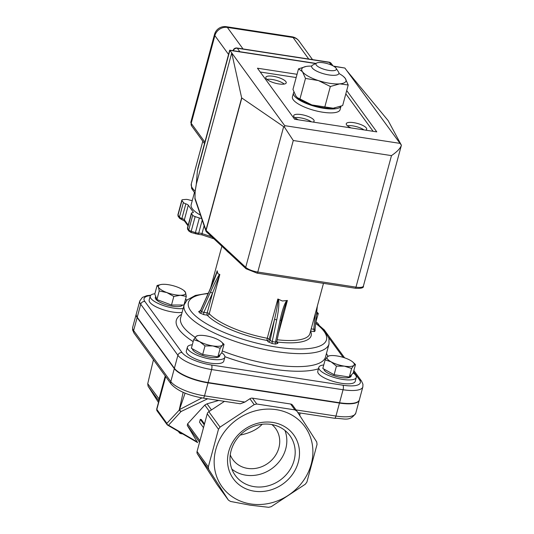 <?xml version="1.0" encoding="UTF-8"?>
<svg xmlns="http://www.w3.org/2000/svg" width="534" height="534" viewBox="0 0 534 534"><rect width="100%" height="100%" fill="white"/><g stroke="black" fill="none" stroke-linecap="round" stroke-linejoin="round"><path stroke-width="0.8" d="M316.288 65.075A10.573 3.171 -164.9 0 1 316.715 63.019A10.573 3.171 -164.9 0 1 326.975 63.533A10.573 3.171 -164.9 0 1 336.1 68.245A10.573 3.171 -164.9 0 1 328.757 70.395A10.573 3.171 -164.9 0 1 316.288 65.075M316.715 63.019L312.69 65.075A14.104 4.225 15.1 0 0 311.656 66.169A14.104 4.225 15.1 0 0 312.13 67.818A14.104 4.225 15.1 0 0 326.601 74.506A14.104 4.225 15.1 0 0 338.89 73.512A14.104 4.225 15.1 0 0 338.543 72.05L336.1 68.245M346.753 70.595L388.125 120.564L401.401 145.241L344.891 68.045L333.503 66.109M196.332 184.137L197.447 170.273A1.762 0.347 4.7 0 1 197.56 170.166L229.88 50.37L315.661 63.553M195.124 191.633A1.762 0.387 9.1 0 1 195.104 191.552A1.762 0.387 9.1 0 1 195.15 191.479L196.352 183.99M197.447 170.279L196.312 184.07L195.104 191.552L194.983 198.982A1.762 1.649 -18.9 0 1 194.977 198.975A1.762 1.649 -18.9 0 1 194.95 198.061L195.15 191.479M196.439 183.756L231.743 52.919L284.709 125.657L284.549 127.279L241.648 97.869L231.743 52.919L229.713 50.156L315.941 63.413M201.652 218.473A3.524 1.055 -164.9 0 1 199.362 217.985L195.15 216.617A3.524 1.055 -164.9 0 1 192.701 215.262L191.519 213.633A3.524 1.055 -164.9 0 1 191.399 213.22A3.524 1.055 -164.9 0 1 192.353 212.786A3.524 1.055 15.1 0 0 193.315 212.345A3.524 1.055 15.1 0 0 193.195 211.931L188.302 205.21A3.524 1.055 15.1 0 0 185.852 203.848A3.524 1.055 -164.9 0 1 183.402 202.493L181.974 200.524A3.524 1.055 -164.9 0 1 181.854 200.11A3.524 1.055 -164.9 0 1 182.808 199.676L185.845 199.416A3.524 1.055 -164.9 0 1 189.129 199.923A3.524 1.055 15.1 0 0 192.307 200.437M200.517 215.162A33.495 10.033 -164.9 0 1 191.145 204.722L194.409 192.634M346.706 90.566L376.784 131.878L294.635 119.249L257.461 68.205L297.044 74.293M233.265 50.703A3.524 3.151 -36.1 0 1 237.336 48.247A3.524 1.175 -81.3 0 0 236.996 48.007A3.524 3.524 0 0 0 233.058 50.576A3.524 1.055 15.1 0 0 233.051 50.67M329.004 62.151A3.524 1.175 98.7 0 1 329.344 62.385A3.524 3.151 -36.1 0 1 331.32 63.559L331.32 63.559A3.524 3.524 0 0 0 329.004 62.151L236.996 48.007M292.058 36.799L292.058 36.799A10.573 3.518 98.7 0 1 293.079 37.514A10.573 9.458 -36.1 0 1 299 41.031L299 41.031A10.573 10.573 0 0 0 292.058 36.799L226.336 26.7A10.573 10.573 0 0 0 214.521 34.396A10.573 3.171 15.1 0 0 214.868 35.638A10.573 9.458 -36.1 0 1 227.357 27.414A10.573 3.518 -81.3 0 0 226.336 26.7M284.549 127.279L293.273 140.515L391.475 155.614C396.996 151.843 400.286 148.445 401.361 145.408L401.401 145.241M347.38 125.757A10.573 3.171 -164.9 0 1 364.028 129.916M351.045 127.92A10.573 3.171 -164.9 0 1 346.266 123.714A10.573 3.171 -164.9 0 1 355.477 122.974A10.573 3.171 -164.9 0 1 366.331 127.986A10.573 3.171 -164.9 0 1 366.684 129.228A10.573 3.171 -164.9 0 1 365.65 130.162M294.808 117.68A10.573 3.171 -164.9 0 1 311.449 121.832M298.473 119.836A10.573 3.171 -164.9 0 1 293.687 115.631A10.573 3.171 -164.9 0 1 302.898 114.89A10.573 3.171 -164.9 0 1 313.758 119.903A10.573 3.171 -164.9 0 1 314.112 121.145A10.573 3.171 -164.9 0 1 313.071 122.086M266.927 79.392A10.573 3.171 -164.9 0 1 284.235 84.065M285.877 81.622A10.573 3.171 -164.9 0 1 286.231 82.863A10.573 3.171 -164.9 0 1 275.197 83.164A10.573 3.171 -164.9 0 1 265.812 77.35A10.573 3.171 -164.9 0 1 275.023 76.609A10.573 3.171 -164.9 0 1 285.877 81.622M260.238 72.017L296.17 77.537M345.825 93.817L373.132 131.317M294.094 460.375A33.789 30.218 -36.1 0 1 267.734 485.94A33.789 30.218 -36.1 0 1 235.28 475.427A33.789 30.218 -36.1 0 1 231.095 450.696A33.789 30.218 -36.1 0 1 257.455 425.131A33.789 30.218 -36.1 0 1 289.909 435.644A33.789 30.218 -36.1 0 1 294.094 460.375M228.739 451.464A37.32 33.368 143.9 0 0 272.881 489.251A37.32 33.368 143.9 0 0 288.947 429.716A37.32 33.368 143.9 0 0 228.739 451.464M231.863 469.126A33.789 30.218 143.9 0 0 285.73 448.894A33.789 30.218 143.9 0 0 284.962 430.457M250.8 503.962A51.184 45.77 143.9 0 0 311.202 439.589A51.184 45.77 143.9 0 0 228.565 426.886A51.184 45.77 143.9 0 0 250.8 503.962M230.261 454.881A26.44 23.643 143.9 0 0 232.857 459.614A26.44 23.643 143.9 0 0 268.148 463.165A26.44 23.643 143.9 0 0 275.604 428.488A26.44 23.643 143.9 0 0 271.899 424.563M276.725 319.913L272.207 341.586L270.151 340.405L269.209 339.11A1.762 1.575 -36.1 0 1 267.127 340.478L268.068 341.773A1.762 1.575 143.9 0 0 270.151 340.405L274.549 319.299L276.725 319.913C278.808 309.38 279.362 302.491 278.394 299.234L282.366 300.996L286.805 300.529C284.582 303.292 282.319 309.92 280.01 320.42L275.491 342.094L272.207 341.586A1.762 0.587 -81.3 0 0 272.3 343.576L275.584 344.083L277.927 343.289L276.986 341.994A1.762 0.734 96.8 0 1 276.786 341.627M276.719 341.413L276.939 342.701A1.762 1.575 143.9 0 0 276.939 342.708A1.762 1.575 143.9 0 0 277.927 343.289M280.01 320.42L281.204 320.42L276.766 341.713L275.491 342.094A1.762 0.587 98.7 0 0 275.584 344.083M281.204 320.407L282.907 313.298C284.969 305.762 286.464 301.49 287.392 300.468L286.805 300.529M278.394 299.234L277.847 299.007C278.274 301.183 277.173 307.951 274.549 319.299L269.209 339.11A1.762 0.527 15.1 0 0 267.26 338.249A1.762 0.434 -79.5 0 0 267.127 340.478A55.649 16.674 15.1 0 1 207.212 315.167A1.762 1.515 136.8 0 0 209.248 313.732A1.762 0.527 15.1 0 0 207.185 312.904L203.854 312.39A1.762 0.587 -81.3 0 0 203.881 314.653L207.212 315.167A1.762 0.587 98.7 0 1 207.185 312.904L212.532 293.093A1.762 0.427 -155.8 0 1 210.523 291.938L201.605 311.756L200.637 310.234L199.97 310.895L200.444 310.868M281.124 320.307L282.9 313.298M315.093 331.013L315.073 328.824M315 330.813L314.359 331.634L313.785 329.291L311.188 328.891M200.25 310.735L198.688 311.589A1.762 1.575 -36.1 0 0 200.677 310.481L209.588 290.663C213.887 281.004 216.424 274.489 217.211 271.118L217.939 273.775L219.834 274.489L212.532 293.093L203.854 312.39L201.605 311.756A1.762 1.575 143.9 0 1 199.623 312.864L203.881 314.653M217.211 271.118L209.535 290.456L200.637 310.234M219.587 274.389C217.899 276.519 214.875 282.373 210.523 291.938M315.013 328.63A1.762 0.614 -174.4 0 1 315.08 328.824A1.762 0.614 -174.4 0 1 313.785 329.291L315.354 313.438M315.08 328.824L317.089 308.498A1.762 0.614 -174.4 0 1 317.089 308.498A1.762 0.614 -174.4 0 1 316.589 308.872M226.109 250.166A53.887 16.147 15.1 0 0 229.433 253.27M256.774 404.018L294.881 409.878L296.951 411.187L316.715 441.958L317.056 444.401L306.896 482.069L305.314 484.218L271.179 506.706L268.595 507.3L250.126 505.171L230.488 501.439L228.418 500.131L208.654 469.359L208.313 466.916L218.479 429.256L220.061 427.107L254.191 404.612L256.774 404.018L252.502 398.157A3.524 3.151 -36.1 0 0 249.919 398.744L244.899 402.055L240.313 403.791L203.06 398.064A3.524 1.175 -81.3 0 0 204.522 395.854A28.202 8.451 -164.9 0 1 170.8 381.603L133.627 330.559A28.202 8.451 -164.9 0 1 132.686 327.255L136.19 314.266A28.202 8.451 -164.9 0 1 136.243 314.105M150.768 295.202L146.87 295.656L142.404 297.405L139.788 300.949L136.283 313.939A28.202 8.451 15.1 0 0 137.225 317.249L174.391 368.286A28.202 8.451 15.1 0 0 208.113 382.538L339.551 402.743A28.202 8.451 15.1 0 0 359.349 399.879L362.853 386.89A28.202 8.451 15.1 0 1 343.062 389.753A3.524 1.175 -81.3 0 0 343.008 385.228L211.564 365.022A24.677 7.396 -164.9 0 1 182.061 352.56L144.888 301.516A24.677 7.396 -164.9 0 1 150.461 295.576M359.302 400.039A28.202 8.451 -164.9 0 1 359.262 400.206A28.202 8.451 -164.9 0 1 339.464 403.063L335.959 416.053L296.03 409.918M244.899 402.055L204.522 395.854L208.026 382.865A28.202 8.451 -164.9 0 1 174.304 368.614L170.8 381.603A3.524 3.151 -36.1 0 0 171.234 384.186L134.067 333.143A3.524 3.151 -36.1 0 1 133.627 330.559L137.138 317.57L174.304 368.614M137.138 317.57A28.202 8.451 -164.9 0 1 136.19 314.266M204.656 423.382L204.235 424.79L200.297 419.377L199.529 422.227L203.467 427.641L203.067 429.136M200.297 419.377L201.278 419.53L204.475 423.916M201.999 397.89L179.471 409.625A1.762 1.469 44.7 0 0 181.113 411.494L207.686 398.771M185.098 393.137L179.377 409.945L181.113 411.494M298.733 413.937L298.099 412.669M179.377 409.945L166.868 423.349L156.676 409.164L157.023 410.82A1.762 1.575 -36.1 0 1 156.802 409.525L165.694 376.577M167.422 424.971A1.762 1.308 -59.8 0 0 167.623 425.124A1.762 1.308 -59.8 0 0 168.53 425.204A1.762 1.489 -137.5 0 1 166.868 423.349A1.762 1.575 143.9 0 0 167.422 424.971M218.7 400.467L207.045 403.824L204.802 405.066L187.601 423.849L187.287 425.391L197.386 442.239M217.371 484.965A3.524 3.151 -36.1 0 1 217.271 484.832A3.524 3.151 -36.1 0 1 217.178 484.698L197.413 453.92A3.524 3.151 -36.1 0 1 197.073 451.477L207.232 413.817A3.524 3.151 -36.1 0 1 208.814 411.667L224.474 401.354M217.271 484.832L228.418 500.131L217.178 484.698M178.489 431.459L179.077 432.38A3.524 3.151 143.9 0 0 179.17 432.513A3.524 3.151 143.9 0 0 181.146 433.688L182.728 433.928M165.24 375.943L158.972 399.158A3.524 3.151 143.9 0 0 158.945 400.74M153.445 359.756L147.731 383.719L148.072 386.169L158.478 402.469M252.502 398.157L290.609 404.011A3.524 3.151 -36.1 0 1 292.585 405.186A3.524 3.151 -36.1 0 1 292.679 405.319M292.585 405.186L296.951 411.187M262.194 424.256C257.348 429.456 250.012 433.061 240.193 435.083M208.026 382.865L339.464 403.063M183.142 308.545A19.391 5.807 -164.9 0 1 161.682 304.914A19.391 5.807 -164.9 0 1 150.221 296.103A19.391 5.807 -164.9 0 1 154.867 293.747M184.831 301.83A19.391 5.807 -164.9 0 1 185.298 302.197M182.094 312.437A19.391 5.807 -164.9 0 1 160.627 308.812A19.391 5.807 -164.9 0 1 149.173 300.001L150.221 296.103M316.048 321.868A19.391 5.807 -164.9 0 1 318.458 324.131A19.391 5.807 -164.9 0 1 319.125 325.546M221.784 352.714A19.391 5.807 -164.9 0 1 224.187 354.976A19.391 5.807 -164.9 0 1 224.834 357.246A19.391 5.807 -164.9 0 1 204.602 357.807A19.391 5.807 -164.9 0 1 187.394 347.147A19.391 5.807 -164.9 0 1 192.313 344.757M224.834 357.246L223.779 361.144A19.391 5.807 -164.9 0 1 203.547 361.705A19.391 5.807 -164.9 0 1 186.339 351.038L187.394 347.147M353.221 372.912A19.391 5.807 -164.9 0 1 355.624 375.175A19.391 5.807 -164.9 0 1 356.271 377.451A19.391 5.807 -164.9 0 1 336.04 378.005A19.391 5.807 -164.9 0 1 318.831 367.345A19.391 5.807 -164.9 0 1 323.751 364.962M356.271 377.451L355.223 381.349A19.391 5.807 -164.9 0 1 334.985 381.903A19.391 5.807 -164.9 0 1 317.783 371.243L318.831 367.345M166.835 292.559L159.225 290.983L158.478 287.072A14.104 4.225 15.1 0 0 166.835 292.559A14.104 4.225 15.1 0 0 180.372 295.275L173.817 296.457L166.835 292.559M184.17 290.91L185.545 292.505L186.293 296.417L180.372 295.275A14.104 4.225 15.1 0 0 185.545 292.505A14.104 4.225 15.1 0 0 184.036 290.65A14.104 4.225 15.1 0 0 177.188 287.012A14.104 4.225 15.1 0 0 163.651 284.295A14.104 4.225 15.1 0 0 161.181 284.488A14.104 4.225 15.1 0 0 158.478 287.072L157.103 285.476L161.008 284.515M173.817 296.457L171.501 305.041L177.742 305.021L183.976 305.001L186.293 296.417M171.501 305.041L156.909 299.567L159.225 290.983M156.909 299.567L154.787 294.06L157.103 285.476M182.494 305.001A14.104 4.225 -164.9 0 1 167.542 305.148A14.104 4.225 -164.9 0 1 155.327 297.478L155.648 296.297M352.64 361.898L355.484 364.522L353.862 365.336A14.104 4.225 15.1 0 0 352.64 361.898A14.104 4.225 15.1 0 0 350.144 360.23A14.104 4.225 15.1 0 0 336.901 355.931A14.104 4.225 15.1 0 0 329.792 355.731A14.104 4.225 15.1 0 0 327.375 356.732L328.997 355.924M331.093 361.832L325.126 359.863L327.375 356.732A14.104 4.225 15.1 0 0 331.093 361.832A14.104 4.225 15.1 0 0 344.337 366.137L336.433 366.13L331.093 361.832M351.612 368.46L344.337 366.137A14.104 4.225 15.1 0 0 353.862 365.336L351.612 368.46L349.296 377.044L334.117 374.714L336.433 366.13M334.117 374.714L322.816 368.44L325.126 359.863M355.484 364.522L353.168 373.106L349.296 377.044M351.512 374.788L351.165 376.069A14.104 4.225 -164.9 0 1 336.961 376.61A14.104 4.225 -164.9 0 1 323.891 369.041M221.203 341.693L224.046 344.323L222.424 345.131A14.104 4.225 15.1 0 0 221.203 341.693A14.104 4.225 15.1 0 0 218.706 340.024A14.104 4.225 15.1 0 0 205.463 335.726A14.104 4.225 15.1 0 0 198.354 335.526A14.104 4.225 15.1 0 0 195.938 336.527L197.56 335.719M199.656 341.633L193.688 339.657L195.938 336.527A14.104 4.225 15.1 0 0 199.656 341.633A14.104 4.225 15.1 0 0 212.899 345.932L204.996 345.925L199.656 341.633M220.175 348.261L212.899 345.932A14.104 4.225 15.1 0 0 222.424 345.131L220.175 348.261L217.859 356.846L202.68 354.509L204.996 345.925M202.68 354.509L191.372 348.241L193.688 339.657M224.046 344.323L221.73 352.907L217.859 356.846M220.075 354.589L219.728 355.871A14.104 4.225 -164.9 0 1 205.523 356.412A14.104 4.225 -164.9 0 1 192.454 348.836M316.749 311.949L318.311 313.485L316.689 314.292A14.104 4.225 15.1 0 0 316.722 312.196M318.311 313.485L315.721 322.349M340.946 106.279A24.677 7.396 -164.9 0 1 314.586 106.313A24.677 7.396 -164.9 0 1 293.473 92.963A24.677 7.396 -164.9 0 1 293.887 92.142M341.006 106.253L340.071 109.717A24.677 7.396 -164.9 0 1 314.319 110.425A24.677 7.396 -164.9 0 1 292.418 96.861L293.473 92.963M334.958 107.995A22.915 6.869 -164.9 0 1 334.891 108.008A22.915 6.869 -164.9 0 1 333.209 108.215L342.654 105.578L348.208 84.993L339.778 83.858L330.339 86.501L318.424 80.581L305.488 78.425L302.511 71.756L298.513 68.853L306.216 66.43M298.513 68.853L292.959 89.432L295.943 96.107L297.365 97.655L311.849 104.931L333.209 108.215A22.915 6.869 -164.9 0 1 311.849 104.931A22.915 6.869 -164.9 0 1 297.758 97.989L297.365 97.655M311.662 66.136A22.915 6.869 15.1 0 0 307.958 66.209A22.915 6.869 15.1 0 0 306.276 66.423A22.915 6.869 15.1 0 0 302.511 71.756A22.915 6.869 15.1 0 0 318.424 80.581A22.915 6.869 15.1 0 0 339.778 83.858A22.915 6.869 15.1 0 0 345.231 78.318A22.915 6.869 15.1 0 0 343.409 76.442A22.915 6.869 15.1 0 0 338.896 73.485M343.409 76.442L345.231 78.318L348.208 84.993M330.339 86.501L324.779 107.087M305.488 78.425L299.934 99.01M194.977 198.975L205.97 231.115A1.762 1.762 0 0 0 206.438 231.836A1.762 1.462 -47 0 1 206.091 230.401A1.762 0.527 -164.9 0 1 205.944 230.201A1.762 1.649 161.1 0 0 206.244 231.596M206.438 231.836L246.054 268.756A1.762 1.462 -47 0 1 245.707 267.32L206.091 230.401L241.795 98.069M256.881 273.021A1.762 0.587 -81.3 0 0 257.054 273.141A1.762 0.587 -81.3 0 0 257.782 272.04A10.573 3.171 -164.9 0 1 245.707 267.32L283.614 126.818M355.083 288.12A1.762 0.587 -81.3 0 0 355.257 288.233A1.762 0.587 -81.3 0 0 355.984 287.132L257.782 272.04L293.273 140.515M246.054 268.756L257.054 273.141L355.257 288.233C361.204 288.62 363.921 287.893 363.407 286.057A10.573 3.171 -164.9 0 1 355.984 287.132L391.475 155.614M241.648 97.869L205.944 230.201L194.95 198.061M178.249 216.43L179.678 218.399A1.762 1.575 -36.1 0 1 179.464 217.104L178.029 215.142A3.524 1.055 -164.9 0 1 177.909 214.721L178.249 216.43A1.762 1.575 -36.1 0 1 178.029 215.142L181.974 200.524M181.887 219.661L181.907 218.466A3.524 1.055 -164.9 0 1 179.464 217.104L183.402 202.493M188.001 225.815L184.577 221.109A1.762 1.575 -36.1 0 1 184.357 219.821A3.524 1.055 15.1 0 0 181.907 218.466L185.852 203.848M188.195 225.094L184.357 219.821L188.302 205.21M187.788 229.533A1.762 1.575 -36.1 0 1 187.574 228.252A3.524 1.055 -164.9 0 1 187.461 227.831M191.399 213.22L187.461 227.838L187.794 229.54L188.976 231.162A1.762 1.575 -36.1 0 1 188.756 229.874L187.574 228.252L191.519 213.633M191.185 232.43L191.205 231.229A3.524 1.055 -164.9 0 1 188.756 229.874L192.701 215.262M195.404 233.799L195.424 232.604L191.205 231.229L195.15 216.617M188.976 231.162L191.079 232.484L197.633 234.186A1.762 1.295 -94.8 0 0 198.708 233.104A3.524 1.055 -164.9 0 1 195.424 232.604L199.362 217.985M201.972 234.806L201.992 233.612A3.524 1.055 15.1 0 0 198.708 233.104L202.212 220.121M211.744 236.776L201.992 233.612L204.128 225.715M193.195 211.931L193.001 212.639M333.924 66.356L344.891 68.045M399.719 143.332L284.709 125.657M239.866 51.718L237.336 48.247L329.344 62.385L331.247 65.001M195.17 191.152A38.782 11.621 -164.9 0 1 191.299 183.863L191.633 188.495L194.883 193.121M204.509 143.559L191.653 125.897A3.524 3.151 -36.1 0 1 191.212 123.321A10.573 3.171 -164.9 0 1 190.858 122.079L214.521 34.396M204.902 142.111L191.212 123.321L214.868 35.638L228.559 54.435M243.03 48.934L227.357 27.414L293.079 37.514L308.752 59.04M268.068 341.773L272.3 343.576M276.739 341.94A1.762 1.575 143.9 0 0 276.986 341.994A55.649 16.674 15.1 0 0 310.561 331.207M323.477 283.354L309.914 333.603A53.887 16.147 -164.9 0 1 277.173 339.757M198.688 311.589L199.623 312.864M315.614 323.37A71.509 21.427 -164.9 0 1 299.207 349.022A71.509 21.427 -164.9 0 1 205.376 323.063A71.509 21.427 -164.9 0 1 208.106 293.627M310.601 331.06L314.359 331.634M277.847 299.007L267.26 338.249A53.887 16.147 -164.9 0 1 209.248 313.732L219.834 274.489M217.131 270.785L216.337 273.748M208.273 293.259L195.437 295.402L187.06 300.001L184.13 304.887A75.04 22.481 15.1 0 0 250.72 346.139A75.04 22.481 15.1 0 0 329.024 343.983L325.52 356.972A75.04 22.481 -164.9 0 1 222.264 350.931M195.224 337.361A75.04 22.481 -164.9 0 1 180.626 317.877L184.13 304.887M181.567 314.392A78.565 23.536 15.1 0 0 193.161 341.606M224.894 356.692A78.565 23.536 15.1 0 0 318.444 368.794M327.796 356.352A78.565 23.536 15.1 0 0 326.461 353.488M278.474 333.53L287.392 300.468M353.555 371.664L359.502 379.828A24.677 7.396 -164.9 0 1 343.008 385.228M328.73 337.575L343.142 357.359M185.378 299.808L187.007 300.055M334.498 418.262A3.524 1.175 -81.3 0 0 335.959 416.053A28.202 8.451 -164.9 0 0 355.757 413.196C349.697 422.107 344.296 418.255 334.498 418.262L297.892 412.635M144.888 301.516A3.524 3.151 143.9 0 0 140.729 304.26L177.895 355.297A3.524 3.151 -36.1 0 1 182.061 352.56M174.391 368.286L177.895 355.297A28.202 8.451 15.1 0 0 211.618 369.548A3.524 1.175 -81.3 0 0 211.564 365.022M208.113 382.538L211.618 369.548L343.062 389.753L339.551 402.743M362.853 386.89L362.946 384.226L361.478 381.002A3.524 3.151 143.9 0 0 359.502 379.828M344.604 357.833L324.305 329.959A3.524 3.151 143.9 0 0 322.903 328.931M139.788 300.949A28.202 8.451 15.1 0 0 140.729 304.26L137.225 317.249M183.149 392.323L179.264 409.818M197.146 441.878L168.53 425.204L180.973 411.614M207.232 413.817L218.479 429.256M220.061 427.107L208.814 411.667M208.313 466.916L197.073 451.477M197.413 453.92L208.654 469.359M181.553 433.241L181.146 433.688M179.17 432.513L178.343 431.372L179.077 432.38L179.845 432.246M147.731 383.719L159.332 399.312M148.072 386.169L158.878 401.001M187.287 425.391L199.562 442.245M199.95 440.804L187.601 423.849M204.802 405.066L209.355 411.314M211.477 409.912L207.045 403.824M249.919 398.744L254.191 404.612M290.609 404.011L294.881 409.878M197.7 168.791L229.707 50.156M179.678 218.399L184.577 221.116M213.867 238.758L201.872 234.86L197.633 234.186M181.854 200.11L177.909 214.728M332.962 65.809L331.32 63.559M202.807 141.216L191.299 183.863M191.653 125.897L190.858 122.079M312.537 59.621L299 41.031M363.407 286.057L401.361 145.408M317.089 308.498L317.329 306.129M210.55 288.173L221.87 246.221M134.067 333.143L132.599 329.919L132.686 327.255M203.06 398.064C188.095 395.454 177.488 390.828 171.234 384.186M361.478 381.002L353.862 370.543M319.078 325.353L324.305 329.959M187.174 299.894L185.425 299.627M329.024 343.983L328.951 338.289L324.078 330.159L315.661 322.93M355.757 413.196L359.262 400.206M299.981 412.956L299.841 415.639M165.527 376.343L156.676 409.164M157.023 410.82L167.089 424.643A1.762 1.762 0 0 0 167.623 425.124L197.627 442.613M161.181 284.488L160.747 284.562M184.036 290.65L184.717 291.224M329.792 355.731L328.644 355.924M198.354 335.526L197.206 335.726"/></g></svg>
